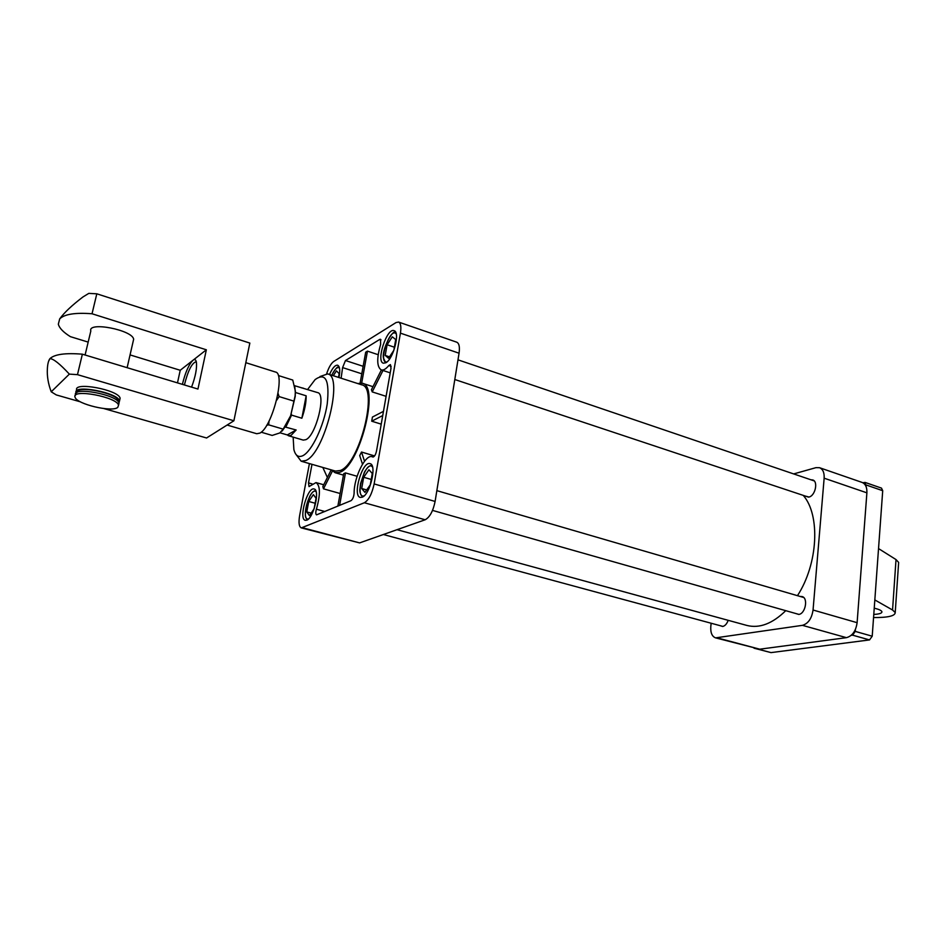<?xml version="1.0" encoding="UTF-8"?>
<svg xmlns="http://www.w3.org/2000/svg" width="946" height="946" viewBox="0 0 946 946"><rect width="100%" height="100%" fill="white"/><g stroke="black" fill="none" stroke-linecap="round" stroke-linejoin="round"><path stroke-width="1.42" d="M322.811 467.442L327.387 477.458M368.94 469.748L363.678 477.269L361.691 488.526L364.955 492.381L370.276 484.86L372.263 473.485L368.94 469.748M392.318 336.823L387.091 344.758L385.211 355.412L388.546 358.262L393.832 350.327L395.724 339.555L392.318 336.823M314.131 508.723L316.07 498.246L313.363 494.628L308.739 501.475L306.788 511.928L309.448 515.653L314.084 508.853M338.491 377.383L339.188 373.623L336.398 370.879L333.299 375.728M728.183 620.316C726.871 623.875 725.026 625.933 722.661 626.489L719.93 625.613M810.935 479.799L812.697 479.941C818.42 481.372 815.251 495.87 808.936 497.052L805.294 496.059M800.245 596.477L802.078 596.559C808.428 597.884 805.472 613.836 798.743 614.427L795.468 613.422M306.764 520.17L305.298 520.312C298.333 519.165 307.58 486.433 314.131 489.011C320.28 489.768 313.599 518.112 306.764 520.17M385.85 362.756L383.367 363.205C375.763 361.49 386.926 327.446 394.056 330.662C400.383 331.821 393.418 359.125 385.85 362.756M362.141 497.229L360.249 497.407C352.125 495.905 362.413 460.607 370.075 463.658C377.147 464.687 370.063 494.793 362.141 497.229M329.515 374.51C332.436 367.994 335.156 364.896 337.651 365.215C339.862 366.386 340.3 370.489 338.975 377.537M323.721 484.766L315.999 482.59C320.387 485.617 320.517 494.486 316.413 509.208C315.538 512.318 315.574 514.21 316.532 514.861L351.001 500.671C352.752 499.334 353.792 496.851 354.123 493.209C353.887 477.434 365.416 453.95 372.18 456.729L372.866 457.013C374.403 456.835 375.621 454.837 376.52 451.029L391.017 368.207L390.402 364.6L388.806 365.523L391.159 366.303M315.999 482.59L309.011 486.587L308.502 482.886L312.133 483.903M311.991 464.32L308.502 482.886M341.116 378.223L342.606 367.592L361.786 373.8M390.201 372.842L381.238 369.91C376.804 366.894 376.603 358.416 380.611 344.474L380.517 339.271L379.772 339.413L345.479 360.532L342.606 367.592M381.238 369.91C383.378 370.525 385.897 369.058 388.806 365.523M309.413 463.587L299.634 515.617C298.463 522.677 299.019 526.768 301.313 527.892L364.364 502.752C368.739 500.079 372.003 493.8 374.131 483.926L400.418 333.134C401.388 326.843 400.773 323.154 398.562 322.054L396.019 322.574L333.761 361.455C331.088 363.406 328.723 367.497 326.654 373.717M397.036 529.689L746.95 625.46C759.532 628.593 772.468 623.662 785.759 610.667M797.466 595.673C818.124 563.934 820.513 515.097 803.272 495.397M711.144 623.237L710.813 626.406C710.399 632.649 711.983 636.469 715.566 637.864L802.421 625.341C808.203 623.651 811.751 618.542 813.052 610.016L824.143 478.191C824.427 472.645 822.89 469.145 819.532 467.702L815.972 467.655L793.647 473.922M319.961 376.555L327.683 373.918L361.715 384.821C378.719 387.21 359.835 463.717 340.383 470.481L335.499 471.096L301.159 461.21L296.204 454.719M327.683 373.918C343.883 376.023 324.513 453.37 305.83 460.513L301.159 461.21M307.616 389.48L315.148 379.547C325.696 372.145 329.716 380.304 327.221 404.037C323.851 426.043 311.79 451.372 302.862 455.676C298.439 457.734 295.448 455.7 293.875 449.563L293.142 437.123M294.561 385.696L317.679 392.625C326.394 393.82 316.023 435.42 305.901 439.665L303.24 440.103L288.542 435.763L291.143 435.302L296.157 429.992L285.207 427.013M311.175 513.122L306.788 511.928M315.148 503.237L308.739 501.475M389.492 356.843L385.211 355.412M394.376 347.206L387.091 344.758M366.681 489.945L361.691 488.526M371.222 479.445L363.678 477.269M362.495 464.202L359.705 455.594L361.514 452.034L374.581 455.925M361.514 452.034L364.529 461.246M382.988 370.489L372.216 391.904L386.098 396.327M382.728 415.554L371.707 421.195L372.44 417.056L383.461 411.356M360.13 382.976L365.688 352.208L367.45 351.132L378.175 354.703M367.45 351.132L361.679 383.083M372.216 391.904L371.435 389.74L381.38 369.957M332.401 471.084L323.485 488.834L322.834 486.528L331.206 469.855M331.431 469.925L335.05 472.693L339.236 472.432C359.35 467.631 380.304 385.826 362.235 383.236L357.683 383.52M337.852 506.145L343.717 473.721L345.467 472.917L357.103 476.276M371.707 421.195L381.226 424.139M715.566 637.864L759.78 649.193L846.433 637.663C852.334 636.055 855.894 631.065 857.111 622.681L866.891 492.831C867.115 487.356 865.507 483.879 862.066 482.413L819.532 467.702M345.467 472.917L339.602 505.412M323.485 488.834L340.134 493.505M301.313 527.892L359.61 542.898L425.168 519.768C429.791 517.249 433.102 511.136 435.101 501.439L459.058 353.213C459.91 347.016 459.153 343.339 456.752 342.192L398.562 322.054M296.157 429.992L287.288 434.935L280.063 432.807M287.288 434.935L288.542 435.763M303.051 388.049L301.833 387.966M294.797 386.748L295.4 393.3M291.285 413.91L291.557 415.117L301.857 418.227C304.813 409.831 306.244 402.357 306.149 395.806L295.909 392.637M291.557 415.117L285.881 426.942M282.18 430.998L286.709 424.447L290.611 415.791L295.223 396.421L295.377 391.159L292.752 380.055L278.42 375.55M261.167 432.192L272.164 435.432L279.803 432.949L283.197 429.141L290.611 415.791L295.117 395.854L295.377 391.159M278.053 393.406L279.141 396.599L293.674 401.057M279.141 396.599L276.575 400.359M269.054 421.029L268.664 424.837L283.197 429.141M268.664 424.837L266.689 425.286M301.857 418.227L306.149 395.806M88.167 342.097L70.394 336.658C63.358 332.271 59.338 328.108 58.333 324.159L59.704 318.885C64.411 314.178 75.195 312.464 92.034 313.765L96.811 293.804L249.839 343.079L233.899 420.769L77.477 374.651L82.373 354.182L197.951 389.054L206.346 349.795L92.034 313.765M59.586 319.015L59.704 318.885C64.103 312.724 71.861 305.416 82.964 296.949L88.806 293.378L96.811 293.804M233.899 420.769L206.559 437.986L103.954 408.589M80.457 401.849L56.263 394.92L51.226 391.786L69.354 374.119L77.477 374.651M177.481 382.87L180.225 370.276L130.063 354.916M85.093 355.01L90.828 330.97C87.552 321.226 132.7 330.012 133.646 339.259L133.185 341.27M180.225 370.276L206.346 349.795M182.401 384.36C185.262 372.558 188.786 364.529 192.984 360.272C194.675 358.995 195.798 359.551 196.354 361.928C197.135 368.006 195.538 376.413 191.577 387.127M76.508 390.97L76.709 390.119C73.149 381.297 118.924 389.929 120.118 398.266L119.704 400.063M69.354 374.119C59.882 363.867 53.402 358.7 49.937 358.629C48.483 360.568 47.619 363.95 47.371 368.774C46.933 376.224 48.222 383.887 51.226 391.786M82.373 354.182C65.404 352.799 54.596 354.277 49.937 358.629L48.506 361.502M245.818 362.685L275.487 372.038C285.893 373.256 272.117 427.474 259.866 433.114L256.733 433.729L227.099 425.05M184.399 384.963C187.958 370.797 191.837 363.051 196.023 361.75L196.354 361.916M76.153 392.992L76.082 392.779C72.511 384.005 118.309 392.625 119.515 400.927L118.948 402.878M117.801 407.312C112.586 412.693 76.153 404.072 75.041 397.119C71.447 388.404 117.292 397.024 118.522 405.243L117.801 407.312M75.479 395.322L75.562 394.955C71.979 386.205 117.801 394.825 119.019 403.079L118.605 404.864M77.099 392.365C76.389 384.916 117.458 393.276 118.427 400.726L118.38 401.908M862.858 482.756L865.105 482.436L866.181 486.859M754.849 648.294L753.832 648.022M855.409 629.468L855.255 631.396L852.583 635.156L851.223 635.334M865.105 482.436L881.483 488.112L882.713 490.702L872.212 636.209L869.528 639.922L771.025 652.61L754.305 648.27M898.558 563.627L898.641 562.409L896.016 559.571L878.538 548.585M873.785 614.439C879.366 614.12 882.074 613.209 881.909 611.707C881.4 610.442 878.846 609.271 874.234 608.183M873.56 617.549C887.88 617.655 895.105 615.988 895.223 612.559L892.551 610.004L874.825 599.93M364.139 495.87C353.839 499.299 365.676 458.644 372.535 467.017M387.032 361.892C377.442 364.458 390.048 326.074 396.22 333.938M308.514 518.928C300.272 521.234 310.312 485.653 316.153 491.825M331.798 375.243C334.789 368.964 337.344 366.551 339.472 367.982M345.479 360.532L363.134 366.303M379.772 339.413L381.013 339.839M316.413 509.208L324.892 511.526M866.891 492.831L824.143 478.191M857.111 622.681L813.052 610.016M846.433 637.663L802.421 625.341M759.78 649.193L717.506 637.959M400.418 333.134L459.058 353.213M374.131 483.926L435.101 501.439M364.364 502.752L425.168 519.768M302.649 527.762L359.61 542.898M866.311 485.038L882.713 490.702M892.551 610.004L896.016 559.571M855.255 631.396L872.212 636.209M852.583 635.156L869.528 639.922M754.802 648.294L771.025 652.61M362.708 496.946C360.367 494.616 359.456 491.79 359.988 488.491L360.521 483.69L364.411 472.22C367.013 467.702 369.519 465.408 371.908 465.349M385.732 362.826L383.579 358.321C381.179 350.978 392.625 328.723 395.724 332.389M307.474 519.78C306.078 518.763 305.369 517.036 305.357 514.589C305.262 508.877 306.847 502.574 310.087 495.669C311.955 492.499 313.824 490.797 315.716 490.572M331.762 375.231C335.168 368.952 337.616 366.149 339.106 366.812M803.662 597.482L436.851 490.643M798.897 614.403L432.535 510.402M814.163 480.887L457.982 359.835M808.511 497.135L454.801 379.523M722.933 626.429L383.378 534.514M372.984 386.678L362.235 383.236M343.457 475.117L335.05 472.693M373.185 457.036L372.18 456.729M286.709 424.447L285.739 425.428M133.646 339.259L127.131 367.687M120.118 398.266L119.515 400.927M119.019 403.079L118.522 405.243M118.427 400.726L118.215 401.695M898.641 562.409L895.223 612.559"/></g></svg>
